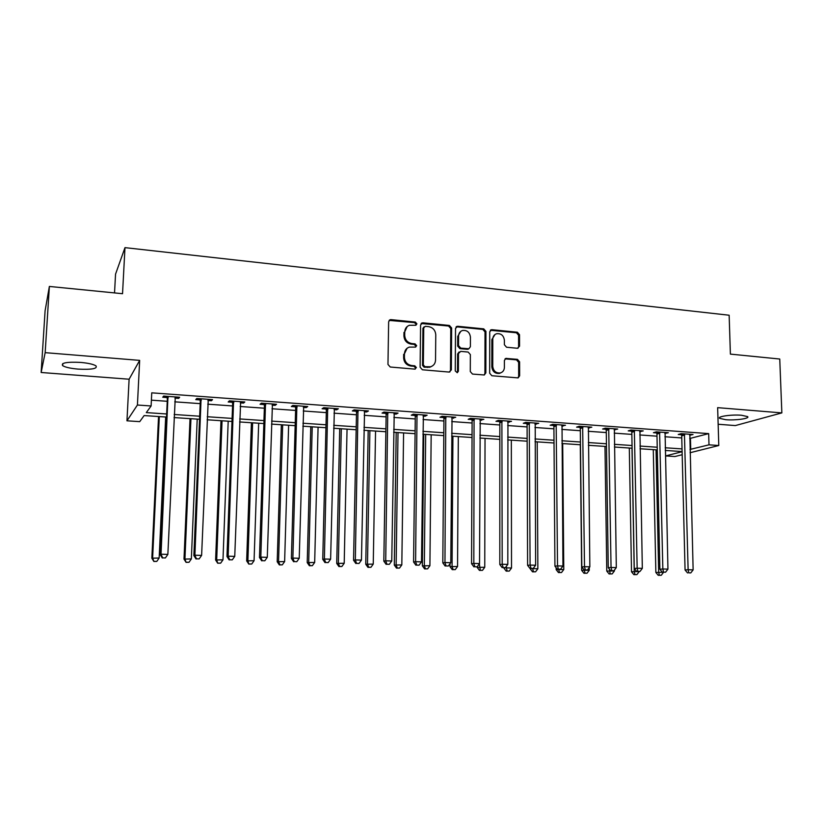<?xml version="1.0" encoding="UTF-8"?>
<svg xmlns="http://www.w3.org/2000/svg" width="823" height="823" viewBox="0 0 823 823"><rect width="100%" height="100%" fill="white"/><g stroke="black" fill="none" stroke-linecap="round" stroke-linejoin="round"><path stroke-width="1.23" d="M416.911 323.851L415.337 322.06L390.987 319.633L390.092 319.725L388.641 321.762L387.972 364.435L390.256 367.017L414.771 369.126L416.397 367.603L414.813 365.813L411.665 365.535C407.21 364.692 404.793 361.945 404.412 357.305L404.453 353.756C404.669 350.392 406.295 348.17 409.329 347.111L415.594 347.111L416.654 345.66L415.08 343.87L411.932 343.572C407.498 342.707 405.091 339.961 404.7 335.352L404.751 331.823C404.947 328.552 406.511 326.371 409.432 325.291L415.893 325.27L416.911 323.851M415.841 325.291L416.109 324.416L414.545 322.626L389.125 320.394M415.234 369.095L415.594 368.097L414.01 366.307L410.872 366.029L411.665 365.535M415.543 347.121L415.852 346.195L414.278 344.405L411.14 344.107L411.932 343.572M741.502 415.255C731.668 414.36 716.854 416.51 719.652 418.362L725.814 419.709C735.453 420.574 750.267 418.506 747.582 416.603L741.502 415.255M80.551 362.408C66.807 361.77 60.851 362.861 62.661 365.669C65.346 367.295 70.541 368.447 78.247 369.126C91.785 369.753 97.7 368.673 95.982 365.875C93.421 364.27 88.267 363.108 80.551 362.408M517.43 348.273L519.56 346.195L519.529 334.704L517.389 332.225L491.917 329.684L489.736 331.762L489.675 373.231L491.866 375.741L518.109 377.891L519.642 375.823L519.601 361.832L517.451 359.353L505.888 358.406L504.396 360.453L504.396 367.418C504.242 370.309 502.874 372.15 500.302 372.953C495.94 373.261 493.419 371.07 492.751 366.389L492.782 339.107C492.926 336.34 494.212 334.539 496.639 333.716C501.084 333.284 503.666 335.455 504.386 340.228L504.386 344.744L506.546 347.234L517.43 348.273M689.705 438.515L708.675 433.618L708.994 444.832L718.788 445.51L690.075 452.732M49.37 286.445L45.162 352.656L41.15 372.49L45.09 310.827L49.37 286.445L122.534 293.708L124.983 247.641L729.147 315.23L730.392 354.116L779.751 359.023L781.85 412.899L717.646 407.652L718.788 445.51M41.15 372.49L129.108 379.218L139.663 360.381L45.162 352.656M139.663 360.381L137.42 405.019L151.113 405.976L146.299 412.601L166.657 413.979M708.675 433.618L151.751 392.838L151.113 405.976M451.632 327.986L449.409 325.455L422.888 322.811L420.594 324.92L420.121 367.212L422.374 369.774L449.08 372.068L451.343 369.918L451.632 327.986L450.767 328.542L448.566 326.011L421.109 323.511M457.753 326.278L483.749 328.871L485.93 331.381L485.837 372.901L484.294 374.979L472.495 374.074L470.283 371.554L470.355 354.579L468.153 352.059L460.726 351.38L458.483 353.499L458.38 371.224L457.29 372.696L455.253 370.957L455.52 328.377L457.753 326.278L456.888 326.844L482.844 329.416L483.749 328.871M718.15 424.257L735.34 425.573L781.85 412.899M151.391 400.163L167.244 401.295M174.754 401.83L200.195 403.64M207.746 404.175L232.559 405.945M240.151 406.49L264.358 408.208M271.981 408.753L295.591 410.43M303.255 410.986L326.289 412.621M333.984 413.167L356.462 414.771M364.188 415.317L386.11 416.88M393.867 417.436L415.265 418.958M423.043 419.514L443.926 421.006M451.724 421.561L472.104 423.012M479.932 423.567L499.828 424.987M507.678 425.542L527.09 426.931M534.96 427.487L553.92 428.834M561.8 429.4L580.308 430.717M588.208 431.283L606.284 432.569M614.195 433.135L631.838 434.39M639.759 434.956L657.001 436.18M664.933 436.746L681.763 437.949M174.918 398.116L178.673 398.394L179.63 397.242L163.623 396.079L162.748 397.242L167.079 397.55M207.9 400.503L211.408 400.76L212.519 399.628L196.8 398.486L195.771 399.628L200.03 399.937M240.285 402.848L243.567 403.085L244.812 401.974L229.38 400.852L228.197 401.974L232.384 402.272M272.104 405.142L275.149 405.358L276.549 404.268L261.385 403.167L260.058 404.268L264.162 404.566M303.358 407.395L306.187 407.601L307.72 406.531L292.823 405.451L291.363 406.531L295.395 406.829M334.066 409.617L336.689 409.813L338.356 408.753L323.717 407.694L322.112 408.753L326.073 409.041M364.25 411.798L366.657 411.973L368.457 410.944L354.075 409.895L352.337 410.944L356.236 411.222M393.919 413.948L396.13 414.103L398.044 413.095L383.909 412.066L382.047 413.084L385.874 413.362M423.084 416.047L425.1 416.201L427.137 415.204L413.228 414.195L411.253 415.193L415.018 415.471M451.755 418.125L455.736 417.282L442.064 416.284L439.966 417.271L443.669 417.539M479.943 420.162L483.852 419.319L470.417 418.341L468.205 419.308L471.846 419.576M507.668 422.158L511.515 421.325L498.296 420.368L495.981 421.314L499.561 421.571M534.94 424.133L538.726 423.3L525.722 422.364L523.294 423.289L526.813 423.547M561.77 426.067L565.483 425.244L552.696 424.318L550.165 425.234L553.632 425.481M588.167 427.981L591.819 427.158L579.227 426.242L576.604 427.147L580.02 427.394M614.143 429.853L617.723 429.04L605.337 428.135L602.621 429.02L605.985 429.267M639.697 431.705L643.226 430.892L631.035 430.007L628.227 430.871L631.529 431.108M664.861 433.515L668.327 432.713L656.322 431.838L653.431 432.692L656.682 432.929M689.623 435.305L693.028 434.503L681.218 433.649L678.245 434.482L681.444 434.719M124.983 247.641L115.549 274.141L114.531 292.916M682.185 454.708L674.922 456.539L665.591 455.932L682.102 451.704M665.468 450.448L665.591 455.932M166.513 417.066L144.138 415.564L139.725 421.643L126.958 420.81L137.42 405.019M129.108 379.218L126.958 420.81M689.993 449.451L708.994 444.832M174.178 414.494L199.67 416.222M207.242 416.736L232.096 418.413M239.709 418.938L263.946 420.574M271.6 421.098L295.241 422.693M302.926 423.217L326.001 424.781M333.706 425.306L356.215 426.828M363.961 427.353L385.925 428.845M393.692 429.369L415.121 430.82M422.919 431.345L443.834 432.764M451.652 433.299L472.063 434.678M479.902 435.213L499.828 436.56M507.688 437.095L527.142 438.412M535.012 438.947L554.002 440.233M561.893 440.768L580.431 442.023M588.342 442.558L606.448 443.782M614.37 444.317L632.043 445.521M639.975 446.056L657.238 447.228M665.179 447.763L682.041 448.905M682.102 451.57L665.241 450.438M657.299 449.903L640.027 448.751M632.095 448.216L614.411 447.033M606.489 446.508L588.373 445.294M580.462 444.759L561.924 443.525M554.023 442.99L535.032 441.725M527.152 441.2L507.688 439.894M499.828 439.369L479.891 438.031M472.052 437.507L451.632 436.139M443.813 435.624L422.888 434.215M415.09 433.7L393.641 432.26M385.874 431.746L363.9 430.275M356.164 429.75L333.634 428.248M325.929 427.734L302.843 426.191M295.159 425.676L271.497 424.092M263.854 423.578L239.596 421.952M231.983 421.448L207.118 419.781M199.547 419.277L174.044 417.57M690.456 438.566L690.744 449.502M178.673 398.394L178.735 397.17M211.408 400.76L211.46 399.546M243.567 403.085L243.608 401.881M275.149 405.358L275.191 404.175M306.187 407.601L306.218 406.428M336.689 409.813L336.71 408.64M366.657 411.973L366.688 410.811M396.13 414.103L396.141 412.951M425.1 416.201L425.11 415.059M453.586 418.259L453.586 417.127M481.599 420.275L481.599 419.154M509.149 422.271L509.149 421.16M536.246 424.226L536.246 423.125M562.911 426.149L562.901 425.059M589.145 428.053L589.134 426.962M614.966 429.915L614.946 428.834M640.376 431.756L640.356 430.676M665.385 433.556L665.365 432.497M690.013 435.336L689.983 434.287M407.169 326.536L404.751 331.823M411.14 344.107C406.716 343.242 404.309 340.506 403.918 335.897L403.97 332.379M407.097 348.252L404.453 353.756M410.872 366.029C406.428 365.186 404.011 362.449 403.63 357.82L403.671 354.281M449.8 372.006L450.479 370.401L450.767 328.542M425.347 326.32L423.742 327.801L423.341 364.898L424.915 366.688L430.552 366.78C433.659 365.751 435.326 363.519 435.542 360.083L435.768 334.807C435.377 330.249 432.991 327.523 428.618 326.649L425.347 326.32M424.051 326.875L422.929 328.356L423.742 327.801M431.797 366.307L429.729 367.264L424.102 367.181L422.528 365.391L422.929 328.356M484.233 375L484.922 373.375L485.014 331.926L482.844 329.416M459.1 351.956L457.619 354.003L457.506 371.708L458.38 371.224M457.146 372.726L457.506 371.708M470.427 337.06C469.696 332.194 467.042 330.002 462.475 330.496C460.036 331.35 458.74 333.161 458.586 335.907L458.534 345.588L460.746 348.119L468.894 348.757L470.386 346.709L470.427 337.06M460.726 331.391L457.722 336.453L458.586 335.907M468.009 349.271L468.894 348.757L467.289 349.333L459.872 348.643L457.66 346.113L457.722 336.453M456.888 326.844L456.065 326.926M494.993 334.508L491.856 339.632L492.782 339.107M500.919 372.757L499.366 373.426C495.004 373.724 492.493 371.543 491.825 366.863L491.856 339.632M517.976 377.922L518.675 376.286L518.644 362.326L516.494 359.846L505.034 358.879M517.996 348.242L518.603 346.709L518.572 335.239L516.433 332.759L490.302 330.28M158.551 416.531L151.844 558.189L159.148 558.025L165.68 417.004M159.312 416.582L152.636 557.84L153.87 561.471L156.792 561.409L154.199 561.337M159.148 558.025L156.792 561.409M153.87 561.471L151.844 558.189M168.252 397.704L167.357 398.867L160.156 554.579L161.03 554.198L167.974 396.388M162.656 557.871L165.382 557.953L162.656 557.871L161.03 554.198L167.861 554.393L175.299 396.923M167.357 398.867L166.637 396.295M160.156 554.579L162.306 558.025M165.382 557.953L167.861 554.393M190.041 418.64L184.002 559.095L191.347 558.94L197.211 419.113M190.946 418.701L184.949 558.755L186.06 562.356L189.002 562.294L186.44 562.222M191.347 558.94L189.002 562.294M186.06 562.356L184.002 559.095M220.996 420.707L215.605 559.99L222.982 559.835L228.197 421.191M222.045 420.779L216.696 559.661L217.694 563.22L220.636 563.158L218.126 563.097M222.982 559.835L220.636 563.158M217.694 563.22L215.605 559.99M251.427 422.744L246.663 560.875L254.07 560.72L258.669 423.228M252.61 422.827L247.898 560.545L248.772 564.074L251.735 564.012L249.266 563.95M254.07 560.72L251.735 564.012M248.772 564.074L246.663 560.875M201.347 400.101L200.298 401.233L193.868 555.566L194.907 555.196L201.079 398.795M196.46 558.838L199.145 558.91L196.46 558.838L194.907 555.196L201.614 555.391L208.27 399.32M200.298 401.233L199.578 398.682M193.868 555.566L196.039 558.982M199.145 558.91L201.614 555.391M233.855 402.447L232.652 403.558L226.973 556.533L228.166 556.173L233.578 401.151M229.658 559.784L232.281 559.856L229.658 559.784L228.166 556.173L234.75 556.369L240.645 401.665M232.652 403.558L231.932 401.038M226.973 556.533L229.175 559.918M232.281 559.856L234.75 556.369M265.778 404.751L264.43 405.842L259.471 557.49L260.819 557.13L265.51 403.476M262.239 560.71L264.821 560.782L262.239 560.71L260.819 557.13L267.28 557.325L272.444 403.97M264.43 405.842L263.72 403.342M259.471 557.49L261.704 560.844M264.821 560.782L267.28 557.325M281.353 424.75L277.197 561.739L284.624 561.595L288.626 425.234M282.67 424.833L278.555 561.42L279.871 564.794L279.326 564.907L282.299 564.856L279.871 564.794M284.624 561.595L282.299 564.856M279.326 564.907L277.197 561.739M297.144 407.015L295.663 408.095L291.393 558.426L292.885 558.076L296.877 405.749M294.243 561.625L296.784 561.697L294.243 561.625L292.885 558.076L299.233 558.261L303.697 406.243M295.663 408.095L294.953 405.605M291.393 558.426L293.646 561.759M296.784 561.697L299.233 558.261M310.775 426.715L307.216 562.582L314.674 562.448L318.079 427.209M312.226 426.818L308.707 562.274L309.962 565.617L309.366 565.73L312.349 565.679L309.962 565.617M314.674 562.448L312.349 565.679M309.366 565.73L307.216 562.582M339.724 428.649L336.73 563.426L344.209 563.282L347.049 429.143M341.298 428.762L338.346 563.117L339.549 566.43L338.901 566.543L341.895 566.491L339.549 566.43M344.209 563.282L341.895 566.491M338.901 566.543L336.73 563.426M368.2 430.563L365.751 564.239L373.251 564.105L375.555 431.046M369.887 430.676L367.48 563.94L368.642 567.232L367.943 567.345L370.947 567.294L368.642 567.232M373.251 564.105L370.947 567.294M367.943 567.345L365.751 564.239M396.202 432.435L394.299 565.051L401.819 564.917L403.589 432.929M398.013 432.559L396.141 564.763L397.252 568.014L396.501 568.127L399.515 568.076L397.252 568.014M401.819 564.917L399.515 568.076M396.501 568.127L394.299 565.051M423.773 434.277L422.374 565.843L429.915 565.72L431.17 434.77M425.686 434.41L424.339 565.555L425.388 568.786L424.606 568.899L427.621 568.847L425.388 568.786M429.915 565.72L427.621 568.847M424.606 568.899L422.374 565.843M327.966 409.247L326.35 410.296L322.75 559.352L324.385 559.012L327.698 407.982M325.682 562.52L328.171 562.593L325.682 562.52L324.385 559.012L330.62 559.187L334.395 408.475M326.35 410.296L325.641 407.838M322.75 559.352L325.023 562.644M328.171 562.593L330.62 559.187M358.252 411.438L356.503 412.467L353.561 560.257L355.33 559.918L357.984 410.183M356.565 563.395L359.013 563.467L356.565 563.395L355.33 559.918L361.451 560.103L364.568 410.656M356.503 412.467L355.803 410.029M353.561 560.257L355.855 563.518M359.013 563.467L361.451 560.103M388.024 413.588L386.141 414.597L383.827 561.142L385.73 560.813L387.746 412.344M386.913 564.259L389.31 564.331L386.913 564.259L385.73 560.813L391.748 560.988L394.227 412.817M386.141 414.597L385.442 412.179M383.827 561.142L386.141 564.383M389.31 564.331L391.748 560.988M417.282 415.697L415.286 416.695L413.578 562.016L415.605 561.697L417.014 414.473M416.726 565.113L419.092 565.175L416.726 565.113L415.605 561.697L421.51 561.872L423.372 414.926M415.286 416.695L414.586 414.288M413.578 562.016L415.913 565.226M419.092 565.175L421.51 561.872M446.056 417.775L443.936 418.753L442.815 562.87L444.965 562.562L445.778 416.561M446.035 565.946L448.36 566.008L446.035 565.946L444.965 562.562L450.778 562.737L452.043 417.014M443.936 418.753L443.247 416.376M442.815 562.87L445.171 566.059M448.36 566.008L450.778 562.737M450.016 563.755L449.996 566.625L457.557 566.502L458.318 436.591M452.928 436.231L452.064 566.347L453.072 569.547L452.239 569.65L455.263 569.609L453.072 569.547M457.557 566.502L455.263 569.609M452.239 569.65L449.996 566.625M474.346 419.823L472.114 420.779L471.558 563.714L473.822 563.416L474.069 418.609M474.84 566.769L477.124 566.831L474.84 566.769L473.822 563.416L479.531 563.58L480.221 419.061M472.114 420.779L471.425 418.413M471.558 563.714L473.935 566.882M477.124 566.831L479.531 563.58M477.175 566.759L477.175 567.397L484.757 567.273L485.035 438.381M479.356 563.817L480.313 570.298L479.439 570.401L482.473 570.36L480.313 570.298M484.757 567.273L482.473 570.36M479.439 570.401L477.175 567.397M490.354 330.229L491.177 329.745M502.164 421.829L499.828 422.775L499.818 564.547L502.195 564.249L501.886 420.625M503.162 567.572L505.404 567.633L503.162 567.572L502.195 564.249L507.812 564.413L507.945 421.067M499.828 422.775L499.139 420.43M499.818 564.547L502.205 567.685M505.404 567.633L507.812 564.413M503.923 567.736L511.515 568.035L511.33 440.14M506.196 566.574L507.112 571.028L506.196 571.131L509.242 571.09L507.112 571.028M511.515 568.035L509.242 571.09M506.196 571.131L503.923 568.158M529.528 423.804L527.09 424.73L527.605 565.36L530.094 565.072L529.251 422.611M531.01 568.364L533.222 568.426L531.01 568.364L530.094 565.072L535.619 565.236L535.207 423.043M527.09 424.73L526.401 422.405M527.605 565.36L530.012 568.477M533.222 568.426L535.619 565.236M530.249 568.487L537.851 568.786L537.213 441.869M532.615 568.498L533.489 571.759L532.543 571.851L535.578 571.81L533.489 571.759M537.851 568.786L535.578 571.81M532.543 571.851L530.249 568.899M556.441 425.748L553.9 426.653L554.928 566.162L557.521 565.874L556.173 424.565M558.395 569.146L560.566 569.207L558.395 569.146L557.521 565.874L562.953 566.039L562.027 424.997M553.9 426.653L553.221 424.359M554.928 566.162L557.356 569.249M560.566 569.207L562.953 566.039M556.142 567.705L556.163 569.629L563.776 569.526L562.695 443.576M558.622 569.29L559.455 572.469L558.467 572.571L561.512 572.53L559.455 572.469M563.776 569.526L561.512 572.53M558.467 572.571L556.163 569.629M582.921 427.662L580.287 428.557L581.81 566.954L584.505 566.677L582.653 426.489M585.328 569.907L587.468 569.969L585.328 569.907L584.505 566.677L589.844 566.831L588.414 426.911M580.287 428.557L579.608 426.273M581.81 566.954L584.248 570.02M587.468 569.969L589.844 566.831M580.287 444.749L581.666 570.36L589.289 570.246L589.258 567.603M584.217 569.979L585.009 573.168L583.98 573.271L587.036 573.23L585.009 573.168M589.289 570.246L587.036 573.23M583.98 573.271L581.666 570.36M608.979 429.544L606.253 430.419L608.259 567.726L611.047 567.459L608.711 428.382M611.828 570.668L613.927 570.73L611.828 570.668L611.047 567.459L616.304 567.613L614.38 428.793M606.253 430.419L605.574 428.155M608.259 567.726L610.707 570.771M613.927 570.73L616.304 567.613M634.626 431.396L631.807 432.26L634.266 568.498L637.156 568.22L634.348 430.244M637.897 571.409L639.965 571.471L637.897 571.409L637.156 568.22L642.321 568.374L639.934 430.645M631.807 432.26L631.128 430.007M634.266 568.498L636.735 571.512M639.965 571.471L642.321 568.374M604.987 446.405L606.777 571.069L614.411 570.956L614.4 570.102M609.401 569.146L610.172 573.868L609.102 573.96L612.168 573.919L610.172 573.868M614.411 570.956L612.168 573.919M609.102 573.96L606.777 571.069M629.307 448.031L631.508 571.769L639.152 571.543M632.002 448.216L634.235 571.522L634.945 574.547L633.844 574.639L636.909 574.598L634.945 574.547M639.152 571.666L636.909 574.598M633.844 574.639L631.508 571.769M659.861 433.217L656.949 434.071L659.871 569.249L662.844 568.981L659.593 432.075M663.544 572.139L665.581 572.201L663.544 572.139L662.844 568.981L667.937 569.135L665.077 432.476M656.949 434.071L656.281 431.849M659.871 569.249L662.35 572.242M665.581 572.201L667.937 569.135M653.277 449.636L655.859 572.458L663.503 572.273M656.044 449.821L658.667 572.222L659.336 575.215L658.205 575.308L661.27 575.267L659.336 575.215M663.513 572.355L661.27 575.267M658.205 575.308L655.859 572.458M684.705 435.017L681.711 435.851L685.065 569.989L688.121 569.722L684.427 433.875M688.779 572.859L690.785 572.911L688.779 572.859L688.121 569.722L693.131 569.876L689.839 434.277M681.711 435.851L681.063 433.69M685.065 569.989L687.555 572.952M690.785 572.911L693.131 569.876M414.545 322.626L415.337 322.06M414.01 366.307L414.813 365.813M414.278 344.405L415.08 343.87M403.918 335.897L404.7 335.352M403.63 357.82L404.412 357.305M390.236 320.209L390.987 319.633M450.479 370.401L451.343 369.918M422.076 323.377L422.888 322.811M448.566 326.011L449.409 325.455M422.528 365.391L423.341 364.898M424.102 367.181L424.915 366.688M427.394 367.459L428.217 366.976M485.014 331.926L485.93 331.381M484.922 373.375L485.837 372.901M457.619 354.003L458.483 353.499M457.66 346.113L458.534 345.588M459.872 348.643L460.746 348.119M467.289 349.333L468.174 348.818M491.825 366.863L492.751 366.389M505.61 358.849L506.557 358.355M516.494 359.846L517.451 359.353M518.644 362.326L519.601 361.832M518.675 376.286L519.642 375.823M491.002 330.229L491.917 329.684M516.433 332.759L517.389 332.225M518.572 335.239L519.529 334.704M518.603 346.709L519.56 346.195M168.098 396.727L167.203 397.89M201.193 399.124L200.143 400.266M233.701 401.48L232.498 402.601M265.623 403.795L264.286 404.895M296.99 406.068L295.508 407.148M327.811 408.311L326.196 409.36M358.098 410.502L356.349 411.541M387.87 412.662L385.987 413.681M417.127 414.782L415.131 415.78M445.891 416.87L443.782 417.847M474.182 418.917L471.96 419.884M501.999 420.934L499.674 421.88M529.364 422.919L526.926 423.845M556.286 424.874L553.745 425.789M582.766 426.787L580.122 427.693M608.814 428.68L606.088 429.565M634.461 430.542L631.642 431.406M659.696 432.373L656.795 433.217M684.541 434.174L681.547 435.007M719.652 418.362L719.621 417.508M62.661 365.669L62.785 363.591M389.341 320.301L390.092 319.725M421.242 323.46L422.045 322.894M429.729 367.264L430.552 366.78M456.107 326.916L456.96 326.35M499.366 373.426L500.302 372.953M505.106 358.818L505.888 358.406"/></g></svg>

